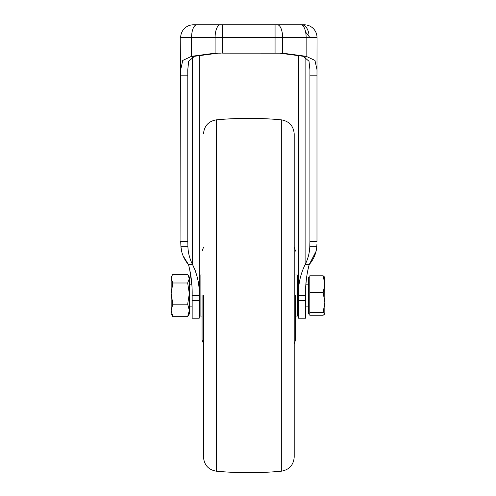 <?xml version="1.0" encoding="UTF-8"?>
<svg xmlns="http://www.w3.org/2000/svg" width="496" height="496" viewBox="0 0 496 496"><rect width="100%" height="100%" fill="white"/><g stroke="black" fill="none" stroke-linecap="round" stroke-linejoin="round"><path stroke-width="0.74" d="M324.719 276.917L324.824 302.455L323.175 312.306L324.824 313.943L323.175 315.233L309.795 315.233L309.795 275.807L323.175 275.807L324.824 284.202L323.175 292.597L324.824 302.455L324.824 313.77M309.795 277.097L308.382 277.097L308.382 313.943L309.795 313.943M309.795 312.306L323.175 312.306M309.795 292.597L323.175 292.597M324.824 277.27L323.175 275.807M189.323 302.994L189.323 310.415L187.674 304.153L189.323 293.57L187.674 282.993L189.323 278.678L189.323 302.994M188.319 275.361L189.323 277.097L189.323 278.678L187.674 274.362L172.825 274.362L172.18 275.361L171.176 278.678L172.825 282.993L171.176 293.57L172.825 304.153L171.176 310.415L172.825 316.677L171.176 313.943L171.176 277.097L172.18 275.361M187.674 316.677L189.323 310.415L189.323 313.943L187.674 316.677L172.825 316.677M187.674 304.153L172.825 304.153M187.674 282.993L172.825 282.993M308.934 34.329A12.753 7.316 -90 0 0 301.853 24.8L222.63 24.8L277.388 24.8L275.069 24.8L275.069 37.553L317.025 37.553A12.753 12.753 0 0 0 304.271 24.8L293.037 24.8M180.718 75.826L187.792 75.826L187.792 241.341L180.718 241.341L180.928 246.766L180.674 69.868L182.745 60.438L191.568 56.302L191.568 37.553L180.674 37.553A12.753 12.753 0 0 1 193.434 24.8L222.63 24.8L222.63 37.553L275.069 37.553L275.069 53.146L282.608 53.171L306.137 56.302L314.96 60.438L317.025 69.868L316.981 75.826L317.025 37.553M300.917 24.8A12.753 5.214 90 0 1 306.137 37.553L306.137 56.302L303.236 56.302L279.707 53.171L282.608 53.171L282.608 37.553A12.753 5.214 90 0 0 277.388 24.8L301.853 24.8M192.157 300.7L199.243 300.7L199.243 318.196L192.157 318.196L192.157 295.486C192.374 285.033 191.165 274.759 188.53 264.659C184.004 259.327 181.474 253.363 180.928 246.766L181.784 251.596M189.323 284.183L191.76 284.183L189.534 268.317M199.243 300.7L199.243 295.486L192.157 295.486M199.243 55.186L199.243 295.486C199.572 284.698 197.352 274.418 192.597 264.659L195.715 271.641M183.136 255.899L188.53 264.659L192.597 264.659C189.726 259.005 188.164 253.041 187.916 246.766L187.792 241.341M204.91 24.8L196.782 24.8A12.753 5.214 90 0 0 191.568 37.553L215.097 37.553A12.753 5.214 -90 0 1 220.311 24.8M219.623 24.8L196.782 24.8M187.792 75.826L187.761 69.868L188.697 61.25L194.463 56.302L191.568 56.302L215.097 53.171L221.098 53.146M194.463 56.302L217.992 53.171L215.097 53.171L215.097 37.553L222.63 37.553L222.63 53.146L279.707 53.171M305.548 295.486L305.548 300.7L298.462 300.7L298.462 295.486L305.548 295.486C305.325 285.033 306.534 274.759 309.169 264.659L315.915 251.596M315.977 251.342L316.653 247.733M316.944 244.057L316.77 246.766C316.231 253.351 313.695 259.315 309.169 264.659L307.328 272.422M306.274 280.228L305.939 284.183L308.382 284.183M305.548 300.7L305.548 318.196L298.462 318.196L298.462 300.7M303.236 56.302L309.008 61.25L309.938 69.868L309.913 75.826L316.981 75.826L316.981 241.341L309.913 241.341L309.783 246.766C309.529 253.047 307.973 259.011 305.108 264.659C300.347 274.406 298.133 284.679 298.462 295.486L298.462 55.186M309.169 264.659L305.108 264.659L305.108 56.966M309.913 75.826L309.913 241.341M217.992 53.153L220.274 53.146M202.077 274.97L200.093 274.97L200.093 316.07L202.077 316.07M298.462 315.22L297.606 316.07L297.606 274.97L295.622 274.97M203.496 295.517L203.496 457.089L203.496 295.517M294.209 457.089L294.209 133.951C293.539 125.947 289.242 121.241 281.331 119.84L281.331 471.2C289.242 469.799 293.539 465.093 294.209 457.089M202.077 295.517L202.077 339.934L202.077 295.517M295.622 295.517L295.622 339.934L295.622 295.517M294.209 299.77L294.209 291.27M192.597 56.966L192.597 264.659M187.916 246.766L180.928 246.766M316.77 246.766L309.783 246.766M281.331 119.84C259.675 117.85 238.024 117.85 216.368 119.84L216.368 471.2C238.024 473.19 259.675 473.19 281.331 471.2M189.323 306.857L192.157 306.857M305.548 306.857L308.382 306.857M180.674 69.868L180.773 35.979M195.846 24.8L191.822 24.899M181.226 33.846L182.131 31.639M184.338 28.607L185.541 27.528M187.401 26.313L189.646 25.377M309.938 37.553L305.623 32.048M222.096 53.146L221.762 53.146L222.096 53.146M275.937 53.146L275.602 53.146M199.243 275.819L200.093 274.97M298.462 275.819L297.606 274.97M297.606 316.07L295.622 316.07M199.243 315.22L200.093 316.07M216.368 471.2C208.456 469.799 204.166 465.093 203.496 457.089M203.496 343.685L202.077 339.934M294.209 343.685L295.622 339.934M216.368 119.84C208.456 121.241 204.166 125.947 203.496 133.951M203.496 247.355L202.077 251.106M294.209 247.355L295.622 251.106"/></g></svg>

